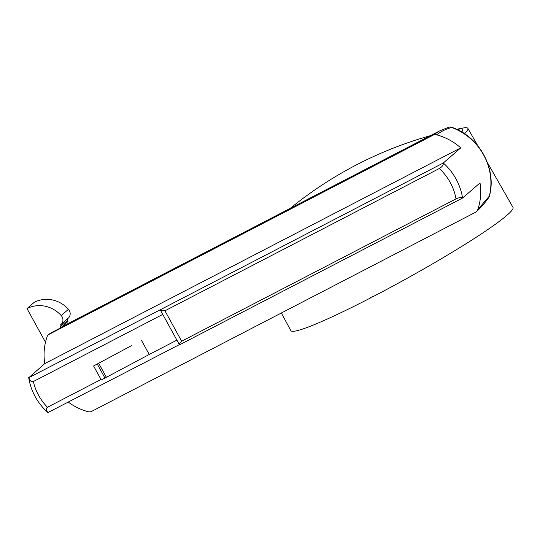 <?xml version="1.0" encoding="UTF-8"?>
<svg xmlns="http://www.w3.org/2000/svg" width="540" height="540" viewBox="0 0 540 540"><rect width="100%" height="100%" fill="white"/><g stroke="black" fill="none" stroke-linecap="round" stroke-linejoin="round"><path stroke-width="0.81" d="M50.875 332.944L49.356 334.193A5.346 5.056 -130.9 0 0 47.02 336.906A57.105 53.993 49.1 0 0 44.773 363.602L460.735 147.872A57.105 53.993 -130.9 0 0 436.651 134.838C441.173 131.362 446.168 128.911 451.622 127.487A5.346 0.884 -70.2 0 1 451.933 127.366A5.346 5.346 0 0 0 448.497 127.305A5.346 4.759 72.3 0 1 451.622 127.487A57.105 53.993 -130.9 0 1 489.341 196.094L477.765 209.621A57.105 53.993 49.1 0 0 480.013 182.932L462.577 198.045C461.194 197.208 459.007 197.492 456.01 198.909A51.759 48.938 -130.9 0 0 439.304 168.52C442.159 166.847 443.495 165.004 443.306 162.986L160.475 309.67L160.691 310.655L164.943 310.81L181.649 341.199L179.152 344.23L179.746 344.729L462.577 198.045A57.105 53.993 49.1 0 0 443.306 162.986L460.735 147.872M49.356 334.193L433.019 135.209L439.276 131.072L61.985 326.74M436.651 134.838A5.346 5.056 -130.9 0 0 433.019 135.209M68.384 402.185A57.105 53.993 -130.9 0 0 88.135 411.696A5.346 5.056 -130.9 0 0 91.76 411.325L475.43 212.341A5.346 5.056 -130.9 0 0 477.765 209.621M181.649 341.199L456.01 198.909M44.773 363.602L28.843 377.642L160.475 309.67M179.469 344.574L48.127 412.465M49.424 333.983A5.346 5.056 49.1 0 1 50.672 333.052L60.723 327.834L60.176 326.828A1.607 1.519 49.1 0 1 60.561 324.851A6.487 6.136 -130.9 0 0 60.905 324.574A6.487 6.136 -130.9 0 0 61.216 315.569A28.917 27.338 -130.9 0 0 27 308.59L45.488 342.225M27 308.59L34.236 302.312A28.917 27.338 -130.9 0 1 68.452 309.292A6.487 6.136 -130.9 0 1 68.141 318.296L60.905 324.574M60.723 327.834L67.959 321.563L67.412 320.558A1.607 1.519 49.1 0 1 67.541 318.823M28.85 377.406L28.843 377.642C29.815 380.855 31.313 382.158 33.345 381.544L162.763 314.422M439.304 168.52L164.943 310.81M101.014 379.485L47.48 407.255C45.799 408.51 46.008 410.326 48.114 412.702M131.395 345.708L93.589 365.978L131.395 345.708M176.897 340.132L149.236 354.476L141.527 340.457M149.236 354.476L101.297 380.005L93.589 365.978M488.66 197.687A5.346 5.346 0 0 0 489.497 195.858A5.346 1.445 -166.2 0 1 489.341 196.094A5.346 4.644 35.5 0 1 488.66 197.687C484.367 203.648 480.263 208.319 476.361 211.707M459.445 130.694A117.666 9.848 -29 0 0 459.358 129.998A117.666 9.848 -29 0 0 456.806 129.384M456.658 129.31A120.859 10.112 151 0 1 457.873 129.04A120.859 10.112 151 0 1 462.638 129.33A120.859 10.112 151 0 1 461.747 131.983M464.562 133.744A125.908 10.537 -29 0 0 467.876 128.365A125.908 10.537 -29 0 0 463.286 127.98A387.808 387.808 0 0 0 457.873 129.04M487.424 162.594L513 207.387A127.028 10.631 151 0 1 508.862 213.57A127.028 10.631 151 0 1 372.56 296.885L372.431 296.649A127.022 10.631 -29 0 1 370.177 297.817L370.305 298.053A127.028 10.631 151 0 1 290.851 330.649L281.34 313.004M371.034 297.378L370.305 298.053M60.176 326.828L67.412 320.558M61.216 315.569L68.452 309.292M33.345 381.544A51.759 48.938 -130.9 0 0 47.48 407.255M105.077 378.263L97.369 364.244M106.522 377.541L98.813 363.514M48.425 334.827L50.477 333.16M448.497 127.305L439.276 131.065M160.731 310.723L179.125 344.183M47.959 412.702C37.442 403.151 31.016 391.46 28.674 377.622M489.497 195.858C496.881 168.514 479.297 136.559 451.933 127.366M459.871 130.923L459.358 129.998M467.876 128.365L477.907 145.928M430.4 135.675A387.808 387.808 0 0 0 290.23 208.366"/></g></svg>
